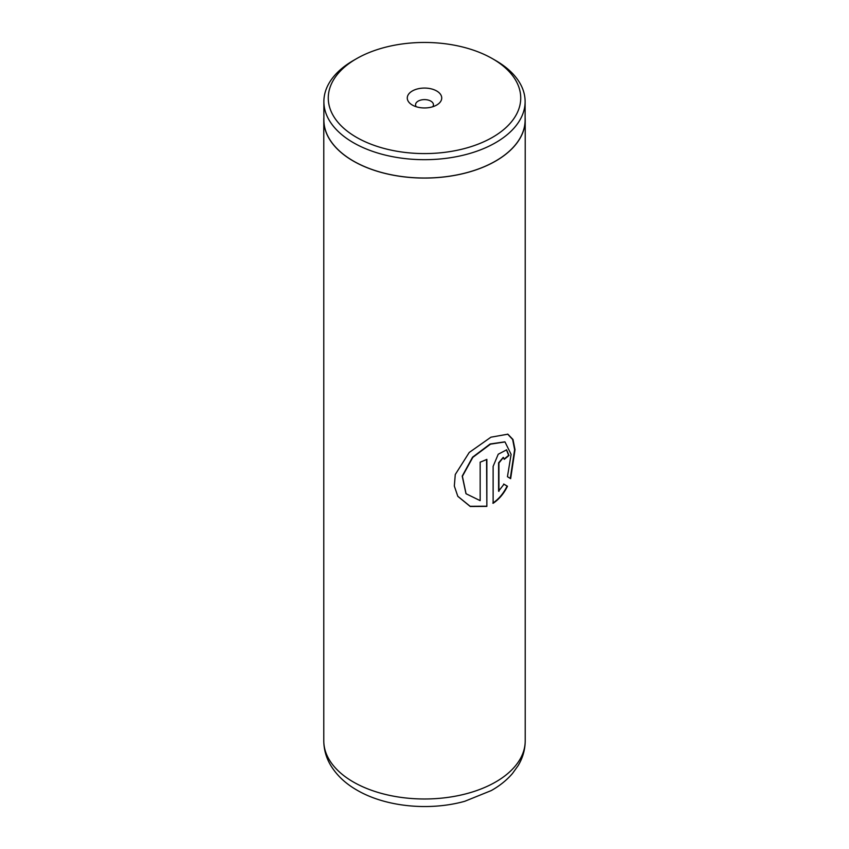 <?xml version="1.0" encoding="UTF-8"?>
<svg xmlns="http://www.w3.org/2000/svg" width="849" height="849" viewBox="0 0 849 849"><rect width="100%" height="100%" fill="white"/><g stroke="black" fill="none" stroke-linecap="round" stroke-linejoin="round"><path stroke-width="1.27" d="M356.453 137.305A96.234 55.567 0 0 0 492.547 137.305A96.234 55.567 0 0 0 492.547 58.73A96.234 55.567 0 0 0 492.547 58.719L495.646 60.512A100.617 58.093 0 0 0 495.646 60.512A100.617 58.093 0 0 1 525.117 101.593A100.617 58.093 0 0 1 463.002 155.261A100.617 58.093 0 0 1 353.354 142.674A100.617 58.093 0 0 1 323.883 101.593A100.617 58.093 0 0 1 353.343 60.512L356.453 58.73A96.234 55.567 0 0 0 356.453 137.305M436.683 90.981A17.224 9.944 0 0 0 412.327 90.981A17.224 9.944 0 0 0 412.317 105.043L412.317 105.043A17.224 9.944 0 0 0 436.683 105.043A17.224 9.944 0 0 0 436.683 90.981M432.778 106.73A8.946 5.168 0 0 0 433.446 104.767A8.946 5.168 0 0 0 430.825 101.116A8.946 5.168 0 0 0 421.072 100.002A8.946 5.168 0 0 0 415.554 104.767A8.946 5.168 0 0 0 416.222 106.73M323.883 101.593L323.883 119.932A100.617 58.093 0 0 0 353.354 161.002A100.617 58.093 0 0 0 463.002 173.599A100.617 58.093 0 0 0 525.117 119.932L525.117 101.593M486.859 506.397L486.859 459.362A100.713 58.146 180 0 1 480.163 462.164L480.163 500.645L466.059 493.747L462.397 476.3L472.829 457.356L490.51 444.144L504.996 441.936L511.109 454.353L507.447 476.703L510.642 478.656L515.014 449.673L512.987 439.485L507.861 434.189L490.924 437.193L469.232 452.464L455.276 474.506L454.321 486.031L457.823 496.347L470.25 506.492L486.859 506.397L486.573 459.489M498.925 491.369L498.925 462.992L503.393 457.452L504.232 459.341A100.713 58.146 180 0 0 509.007 455.446L506.598 449.843L498.236 454.226L493.12 466.377L493.12 503.298C499.095 499.286 503.882 493.598 507.469 486.254L503.998 484.195L498.596 491.189L498.596 462.811L503.213 457.388M323.883 117.48A100.713 58.146 0 0 0 323.787 119.932A100.713 58.146 0 0 0 353.29 161.045A100.713 58.146 0 0 0 463.045 173.642A100.713 58.146 0 0 0 525.213 119.932A100.713 58.146 0 0 0 525.117 117.48M495.657 60.512L492.547 58.73A96.234 55.567 0 0 0 356.453 58.73M504.221 458.927A100.267 57.891 180 0 0 508.636 455.308L509.007 455.446M508.636 455.308L506.407 449.779M492.813 503.107C498.766 499.106 503.521 493.439 507.097 486.106L507.469 486.254M507.097 486.106L503.648 484.036M510.281 478.433L514.621 449.673L512.647 439.495L507.638 434.104M457.76 496.241L470.123 506.291L486.573 506.195M465.974 493.651L462.217 476.119L472.564 457.187L490.16 443.974L504.794 441.851M353.29 781.961A100.713 58.146 0 0 0 463.045 794.558A100.713 58.146 0 0 0 525.213 740.837C525.138 749.635 522.782 757.881 518.166 765.586L512.499 773.471C506.757 780.157 499.658 785.866 491.21 790.599L464.806 801.276C429.498 811.156 385.637 806.943 356.994 790.154C345.617 783.659 336.873 775.445 330.77 765.48C326.196 757.817 323.862 749.603 323.787 740.837A100.713 58.146 0 0 0 353.29 781.961M525.213 119.932L525.213 740.837M323.787 119.932L323.787 740.837"/></g></svg>
